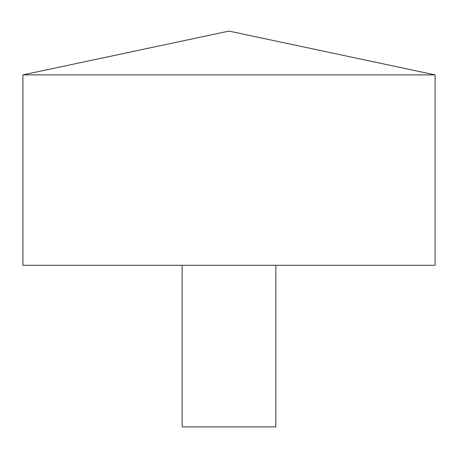 <?xml version="1.0" encoding="UTF-8"?>
<svg xmlns="http://www.w3.org/2000/svg" width="458" height="458" viewBox="0 0 458 458"><rect width="100%" height="100%" fill="white"/><g stroke="black" fill="none" stroke-linecap="round" stroke-linejoin="round"><path stroke-width="0.69" d="M435.1 74.883L22.9 74.883L22.9 265.302L435.1 265.302L435.1 74.883L229 31.098L22.9 74.883M275.842 265.302L275.842 426.902L182.158 426.902L182.158 265.302"/></g></svg>

